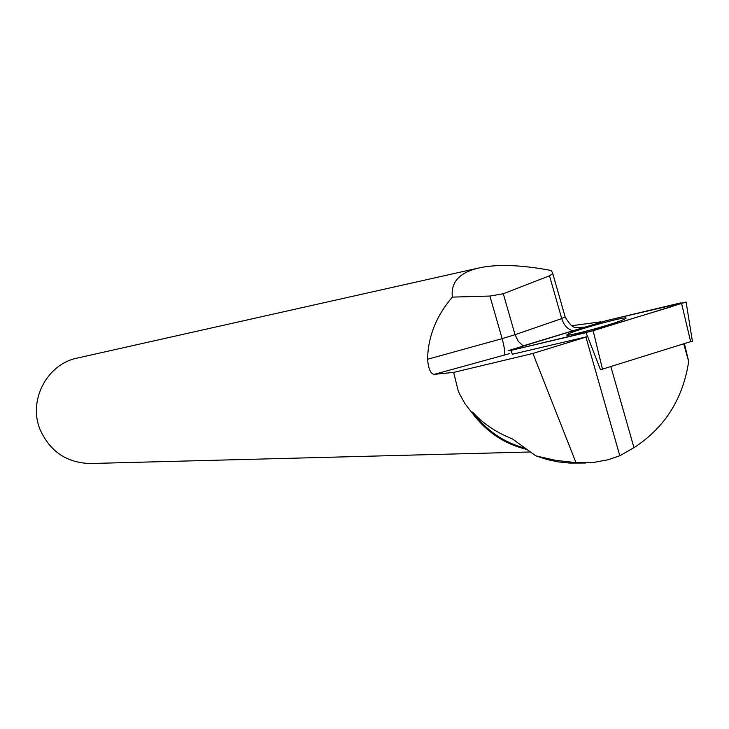 <?xml version="1.0" encoding="UTF-8"?>
<svg xmlns="http://www.w3.org/2000/svg" width="729" height="729" viewBox="0 0 729 729"><rect width="100%" height="100%" fill="white"/><g stroke="black" fill="none" stroke-linecap="round" stroke-linejoin="round"><path stroke-width="1.09" d="M692.377 341.09L600.623 369.712M510.892 350.412L593.142 330.702L686.107 302.034L606.446 320.614L508.149 350.695L510.892 350.412L512.332 354.267L587.638 336.561L532.917 353.447L575.983 462.633L555.79 460.382L535.806 455.844L546.832 459.452L558.159 461.885L569.641 463.061L585.624 463.015M625.701 318.491C631.396 314.636 576.074 329.599 568.101 334.046L567.335 334.502C560.528 338.621 615.586 323.867 624.589 319.138L625.701 318.491M684.449 343.796L688.677 361.456L683.729 344.015M525.755 449.155C504.131 443.751 486.307 431.75 472.292 413.161L472.638 412.076C482.716 423.412 496.057 432.406 512.66 439.068L535.806 455.844M472.638 412.076C486.052 430.183 503.156 442.111 523.96 447.879M688.677 361.456C683.009 398.909 664.775 427.65 633.975 447.679L619.823 455.753L607.913 459.799L593.124 462.532L575.983 462.633M472.292 413.161L465.148 403.966L459.625 394.088L458.158 390.662L453.657 372.401L434.411 374.323L509.398 353.665M529.874 451.989L90.414 463.516C67.186 462.906 50.538 451.898 40.478 430.474C27.502 401.041 46.82 363.744 77.793 357.957L478.607 268.035M427.558 359.269C428.06 336.543 436.325 315.821 452.344 297.113C450.577 281.995 459.726 272.218 479.782 267.771C497.506 264.044 521.062 264.9 550.45 270.331L551.561 270.924L552.801 273.657L549.493 275.781L503.292 293.751L489.897 296.047L502.135 338.639L427.558 359.269C428.461 369.175 430.748 374.196 434.411 374.323M571.818 325.699L600.696 321.835M453.657 372.401L532.917 353.447M489.897 296.047L452.344 297.113M587.638 336.561L600.496 369.758M619.823 455.753L585.961 337.181M606.473 320.605L522.802 345.974L513.289 349.847L586.025 332.643L671.846 306.59L680.476 302.936L606.473 320.605M587.501 336.598L586.052 332.643M690.673 341.865L681.624 303.601M593.142 330.702L602.482 369.184M584.467 327.121L578.079 327.758M549.493 275.781L561.722 318.573L515.048 334.693L503.292 293.751M523.121 345.874L518.228 341.3L515.048 334.693L502.135 338.639C504.586 347.751 505.252 353.255 504.113 355.151M565.13 316.778L561.722 318.573C563.836 325.07 567.481 329.125 572.648 330.729M582.416 327.193L578.425 327.786M633.975 447.679L610.847 366.596M692.395 341.245L686.107 302.034M568.456 335.039L568.101 334.046M579.191 327.813L580.475 327.731C575.609 326.063 574.151 331.741 565.248 317.215L552.801 273.657"/></g></svg>
